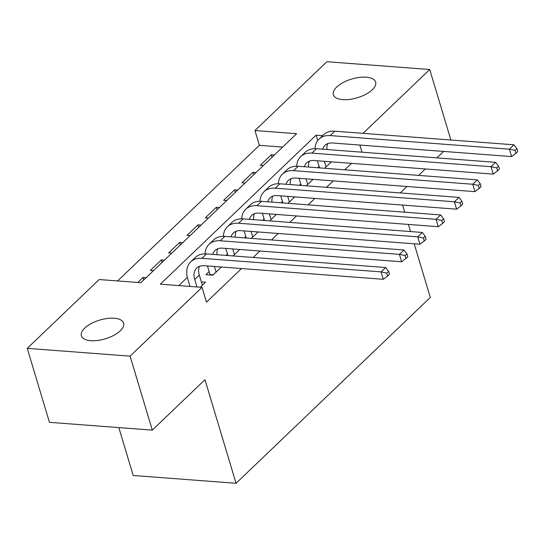 <?xml version="1.0" encoding="UTF-8"?>
<svg xmlns="http://www.w3.org/2000/svg" width="545" height="545" viewBox="0 0 545 545"><rect width="100%" height="100%" fill="white"/><g stroke="black" fill="none" stroke-linecap="round" stroke-linejoin="round"><path stroke-width="0.82" d="M372.269 89.755A22.052 9.769 163.3 0 1 349.72 99.388A22.052 9.769 163.3 0 1 333.356 94.741A22.052 9.769 163.3 0 1 336.694 87.057A22.052 9.769 163.3 0 1 359.244 77.424A22.052 9.769 163.3 0 1 375.6 82.07A22.052 9.769 163.3 0 1 372.269 89.755M120.288 330.815A22.052 9.769 163.3 0 1 97.739 340.448A22.052 9.769 163.3 0 1 81.375 335.802A22.052 9.769 163.3 0 1 84.707 328.11A22.052 9.769 163.3 0 1 107.256 318.478A22.052 9.769 163.3 0 1 123.62 323.124A22.052 9.769 163.3 0 1 120.288 330.815M118.83 427.587L133.198 475.485L236.046 483.286L430.305 297.454L414.207 243.799M236.046 483.286L204.975 379.722L152.287 430.128L49.445 422.327L27.25 348.35L99.183 279.544L140.876 282.705L296.644 133.689L254.951 130.528L326.884 61.714L429.726 69.515L363.011 133.348M282.644 147.082L259.393 145.317L117.618 280.941M259.393 145.317L254.951 130.528M324.643 168.276L331.387 161.824M306.317 185.811L313.062 179.359M287.992 203.34L294.736 196.888M269.666 220.868L276.41 214.423M251.34 238.403L258.085 231.952M233.015 255.932L239.759 249.481M209.144 271.594L205.935 274.66L212.884 275.191L221.434 267.016M143.757 279.946L143.015 277.459L137.776 282.467M162.083 262.411L161.34 259.924L150.345 270.443L153.445 270.681M180.409 244.882L179.666 242.396L168.671 252.914L171.77 253.146M198.741 227.354L197.992 224.86L186.996 235.379L190.096 235.617M217.067 209.818L216.317 207.332L205.322 217.85L208.422 218.089M235.392 192.29L234.643 189.803L223.648 200.322L226.747 200.553M253.718 174.754L252.969 172.268L241.973 182.786L245.073 183.025M146.114 277.691L143.015 277.459M164.44 260.163L161.34 259.924M182.766 242.627L179.666 242.396M201.091 225.099L197.992 224.86M219.417 207.57L216.317 207.332M237.743 190.035L234.643 189.803M256.068 172.506L252.969 172.268M263.399 165.489L260.299 165.258L271.294 154.739L274.394 154.971M322.626 135.657L316.107 135.167L160.332 284.183L202.025 287.344L206.466 302.141L241.585 268.542M253.166 257.465L259.911 251.013M271.492 239.929L278.236 233.478M289.817 222.401L296.562 215.949M308.143 204.872L314.887 198.421M326.469 187.337L333.213 180.886M344.794 169.808L351.539 163.357M187.344 277.385L178.774 285.58M200.315 287.215L205.554 282.201L201.33 281.881M227.469 254.065L226.066 255.407M245.795 236.53L244.392 237.879M264.121 219.001L262.717 220.344M282.446 201.466L281.043 202.815M300.772 183.938L299.368 185.28M319.097 166.409L317.694 167.751M152.287 430.128L130.098 356.157L27.25 348.35M450.879 140.011L429.726 69.515M402.585 205.07L404.724 212.196M408.396 224.431L410.535 231.557M443.63 151.421L436.886 157.873M425.304 168.95L418.56 175.401M406.979 186.485L400.234 192.937M361.955 152.184L359.816 145.059M202.025 287.344L130.098 356.157M317.721 140.569L316.107 135.167M272.044 157.226L271.294 154.739M202.352 285.267L199.286 275.062A17.229 11.663 46.3 0 1 199.429 266.328M196.956 286.963L194.701 279.442A17.229 11.663 46.3 0 1 196.691 268.051A17.229 11.663 46.3 0 1 204.164 265.708L383.312 279.299L381.091 271.901L201.943 258.31A25.84 17.494 -133.7 0 0 190.736 261.825A25.84 17.494 -133.7 0 0 187.753 278.917L190.007 286.432M386.746 273.079L387.638 276.036L389.471 274.285L388.578 271.321L386.746 273.079L381.091 271.901L385.676 267.513L206.528 253.922A25.84 17.494 -133.7 0 0 195.321 257.444L190.736 261.825M385.676 267.513L388.578 271.321M387.638 276.036L383.312 279.299M220.677 267.738L220.432 266.941M216.093 272.118L214.403 266.485M210.05 274.973L210.036 274.571L213.272 274.816M207.454 265.953L210.036 274.571M212.741 254.399A17.229 11.663 46.3 0 1 215.016 250.516A17.229 11.663 46.3 0 1 222.489 248.173L401.638 261.764L399.417 254.365L220.269 240.774A25.84 17.494 -133.7 0 0 209.062 244.296A25.84 17.494 -133.7 0 0 205.063 253.868M217.019 254.719A17.229 11.663 46.3 0 1 217.762 248.792M405.071 255.544L405.964 258.507L407.796 256.75L406.904 253.793L405.071 255.544L399.417 254.365L404.002 249.985L224.853 236.394A25.84 17.494 -133.7 0 0 213.647 239.909L209.062 244.296M404.002 249.985L406.904 253.793M405.964 258.507L401.638 261.764M239.003 250.209L238.758 249.406M234.418 254.59L232.729 248.949M225.78 248.425L227.912 255.55M231.066 236.864A17.229 11.663 46.3 0 1 233.349 232.988A17.229 11.663 46.3 0 1 240.815 230.644L419.963 244.235L417.743 236.837L238.594 223.246A25.84 17.494 -133.7 0 0 227.388 226.761A25.84 17.494 -133.7 0 0 223.389 236.339M235.345 237.191A17.229 11.663 46.3 0 1 236.087 231.264M423.397 238.015L424.289 240.972L426.122 239.221L425.229 236.264L423.397 238.015L417.743 236.837L422.327 232.456L243.179 218.865A25.84 17.494 -133.7 0 0 231.972 222.38L227.388 226.761M422.327 232.456L425.229 236.264M424.289 240.972L419.963 244.235M257.329 232.674L257.083 231.877M252.744 237.061L251.054 231.421M244.106 230.889L246.245 238.015M249.392 219.335A17.229 11.663 46.3 0 1 251.674 215.459A17.229 11.663 46.3 0 1 259.141 213.109L438.289 226.7L436.075 219.308L256.92 205.71A25.84 17.494 -133.7 0 0 245.713 209.232A25.84 17.494 -133.7 0 0 241.714 218.804M253.67 219.655A17.229 11.663 46.3 0 1 254.413 213.735M441.723 220.487L442.615 223.443L444.447 221.692L443.555 218.729L441.723 220.487L436.075 219.308L440.653 214.921L261.505 201.33A25.84 17.494 -133.7 0 0 250.298 204.845L245.713 209.232M440.653 214.921L443.555 218.729M442.615 223.443L438.289 226.7M275.654 215.146L275.416 214.342M271.069 219.526L269.38 213.885M262.431 213.361L264.57 220.487M267.724 201.8A17.229 11.663 46.3 0 1 270 197.924A17.229 11.663 46.3 0 1 277.466 195.58L456.615 209.171L454.401 201.773L275.252 188.182A25.84 17.494 -133.7 0 0 264.046 191.697A25.84 17.494 -133.7 0 0 260.04 201.275M271.996 202.127A17.229 11.663 46.3 0 1 272.738 196.2M460.048 202.951L460.941 205.908L462.773 204.157L461.881 201.2L460.048 202.951L454.401 201.773L458.979 197.392L279.83 183.801A25.84 17.494 -133.7 0 0 268.624 187.316L264.046 191.697M458.979 197.392L461.881 201.2M460.941 205.908L456.615 209.171M293.98 197.61L293.741 196.813M289.395 201.997L287.706 196.357M280.757 195.825L282.896 202.951M286.05 184.271A17.229 11.663 46.3 0 1 288.325 180.395A17.229 11.663 46.3 0 1 295.792 178.045L474.94 191.642L472.726 184.244L293.578 170.653A25.84 17.494 -133.7 0 0 282.371 174.168A25.84 17.494 -133.7 0 0 278.366 183.74M290.322 184.598A17.229 11.663 46.3 0 1 291.064 178.671M478.381 185.423L479.266 188.379L481.099 186.628L480.213 183.665L478.381 185.423L472.726 184.244L477.304 179.857L298.156 166.266A25.84 17.494 -133.7 0 0 286.949 169.788L282.371 174.168M477.304 179.857L480.213 183.665M479.266 188.379L474.94 191.642M312.305 180.082L312.067 179.285M307.721 184.462L306.031 178.821M299.082 178.297L301.222 185.423M304.376 166.743A17.229 11.663 46.3 0 1 306.651 162.86A17.229 11.663 46.3 0 1 314.118 160.516L493.266 174.107L491.052 166.709L311.904 153.118A25.84 17.494 -133.7 0 0 300.697 156.64A25.84 17.494 -133.7 0 0 296.691 166.211M308.647 167.063A17.229 11.663 46.3 0 1 309.39 161.136M496.706 167.887L497.592 170.851L499.424 169.093L498.539 166.136L496.706 167.887L491.052 166.709L495.63 162.328L316.482 148.737A25.84 17.494 -133.7 0 0 305.275 152.253L300.697 156.64M495.63 162.328L498.539 166.136M497.592 170.851L493.266 174.107M330.631 162.553L330.393 161.749M326.046 166.934L324.357 161.293M317.408 160.768L319.547 167.887M322.701 149.207A17.229 11.663 46.3 0 1 324.977 145.331A17.229 11.663 46.3 0 1 332.443 142.988L511.598 156.579L509.377 149.18L330.229 135.589A25.84 17.494 -133.7 0 0 319.023 139.104A25.84 17.494 -133.7 0 0 315.017 148.683M326.973 149.534A17.229 11.663 46.3 0 1 327.715 143.608M515.032 150.359L515.917 153.315L517.75 151.565L516.864 148.608L515.032 150.359L509.377 149.18L513.955 144.8L334.807 131.202A25.84 17.494 -133.7 0 0 323.601 134.724L319.023 139.104M513.955 144.8L516.864 148.608M515.917 153.315L511.598 156.579M194.701 279.442L199.286 275.062M201.943 258.31L206.528 253.922M220.269 240.774L224.853 236.394M238.594 223.246L243.179 218.865M256.92 205.71L261.505 201.33M275.252 188.182L279.83 183.801M293.578 170.653L298.156 166.266M311.904 153.118L316.482 148.737M330.229 135.589L334.807 131.202"/></g></svg>
